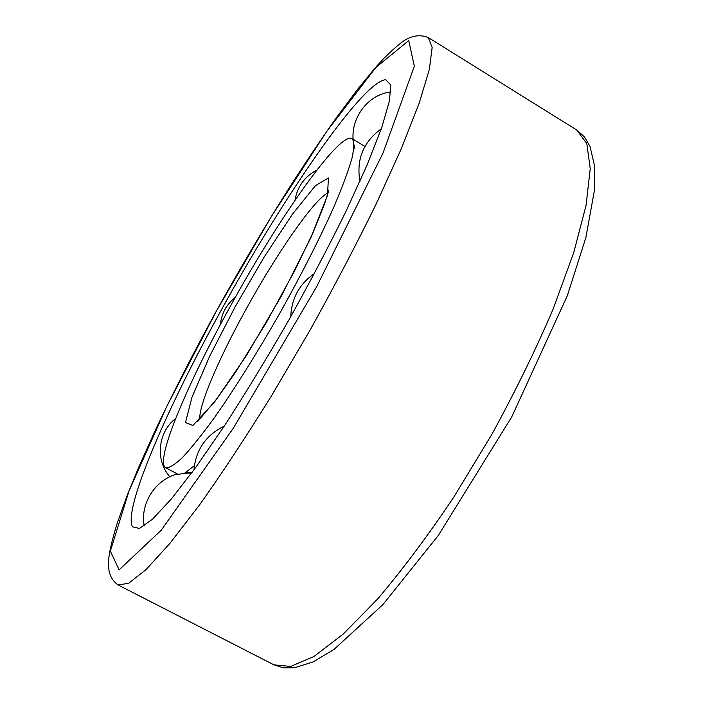 <?xml version="1.0" encoding="UTF-8"?>
<svg xmlns="http://www.w3.org/2000/svg" width="703" height="703" viewBox="0 0 703 703"><rect width="100%" height="100%" fill="white"/><g stroke="black" fill="none" stroke-linecap="round" stroke-linejoin="round"><path stroke-width="1.05" d="M229.354 308.09C277.29 220.347 339.277 131.347 352.071 138.579C354.286 141.268 354.259 147.815 351.992 158.201C348.354 170.82 342.379 186.91 334.083 206.462C319.637 238.783 301.297 274.829 279.056 314.584C256.393 354.092 234.916 388.364 214.626 417.371C202.13 434.542 191.401 447.943 182.455 457.556C174.704 464.841 169.107 468.224 165.653 467.715C154.493 461.555 186.98 384.699 229.354 308.09M352.071 138.579L364.919 146.444M194.353 465.685L184.309 473.435L178.096 474.349L165.653 467.715M221.304 310.032C282.325 198.659 362.265 81.328 385.71 79.711L390.64 84.826L389.515 100.696L381.72 127.612L367.063 165.064L345.911 211.506C328.863 246.182 309.838 282.386 288.819 320.111C267.272 357.537 246.006 392.476 225.039 424.92L196.084 466.95L171.506 498.779L152.428 519.306L139.396 528.428L132.472 526.837C122.963 509.104 167.507 407.309 221.304 310.032M235.224 306.675L264.24 256.894L292.527 214.09L315.489 185.583L328.442 177.991L327.449 195.557L310.99 237.421L281.675 295.488L246.472 355.507L214.406 402.248L192.886 425.482L185.478 422.6L191.981 397.177L209.784 355.982L235.224 306.675M199.801 418.953C198.712 405.42 218.8 358.741 245.048 311.069C275.523 255.233 313.556 199.924 327.809 192.938M216.313 311.236L271.578 216.173L327.009 131.039L375.815 67.532L408.759 40.563L414.331 66.267L383.021 153.043L316.438 287.105L233.396 428.083L161.312 530.124L119.106 569.861L110.362 551.126L129.062 490.808L166.822 406.308L216.313 311.236M576.82 130.064L586.82 143.64L590.23 168.694L586.065 205.294L573.736 252.632L553.243 308.793C535.748 349.769 515.176 391.808 491.529 434.92L453.953 496.88C427.819 535.853 402.327 569.948 377.458 599.167L343.205 634.08L313.96 656.47L290.726 666.435L273.942 664.845L283.52 667.85L294.364 667.806L313.011 661.971L333.969 649.449L382.889 604.598L438.321 535.431L511.696 416.976L567.339 295.673L585.88 237.535L594.413 190.443L594.518 165.688L590.019 146.435L584.448 136.883L576.82 130.064L428.224 37.514L432.16 47.496L429.375 69.289L419.181 103.218L401.325 148.676L376.193 203.975C356.14 244.899 333.802 287.457 309.197 331.649L271.446 395.894C246.059 436.8 222.13 473.093 199.652 504.763L169.836 543.454L145.987 569.641L128.728 583.235L118.139 584.993L273.942 664.845M328.951 189.968L324.628 203.659L313.45 231.674L295.119 269.899L266.323 322.554L235.927 371.659L217.06 398.513L197.789 421.422M191.699 472.943L184.309 473.435M428.224 37.514C419.208 34.008 410.148 35.783 401.053 42.857C390.947 50.994 381.922 59.825 373.978 69.36L358.038 88.745L335.946 118.289C320.489 140.213 304.636 163.834 288.388 189.16C263.748 228.299 239.697 269.029 216.216 311.332C193.641 352.555 173.29 392.309 155.17 430.588L138.878 466.845L127.533 494.446L117.216 523.146C107.963 554.166 103.051 574.237 118.139 584.993M390.842 91.891C365.024 94.879 346.825 123.79 354.91 148.447M381.316 128.79C363.284 141.944 356.157 159.467 359.936 181.365M314.417 273.537C299.399 283.994 291.525 298.371 290.778 316.649M224.195 426.194C205.988 435.095 195.9 449.656 193.94 469.885M192.077 472.425L185.97 472.478M177.384 473.971C155.337 479.604 139.967 503.453 144.194 525.906M175.662 418.531C157.876 432.02 155.003 460.228 169.871 476.766M235.338 297.325C226.515 304.346 221.524 313.468 220.364 324.681M316.886 170.047C304.627 176.506 297.334 186.585 295.014 200.276"/></g></svg>
